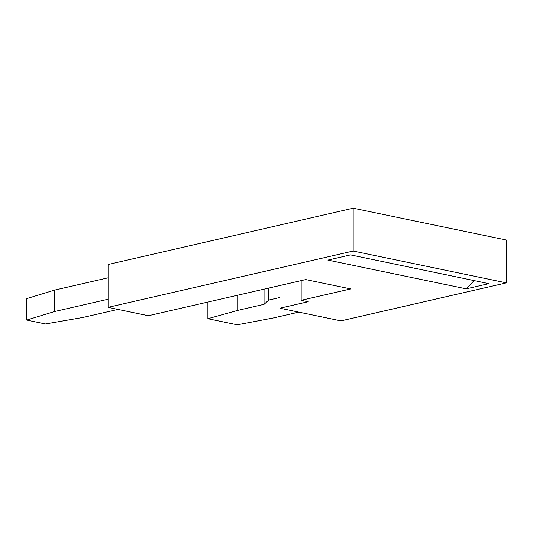 <?xml version="1.0" encoding="UTF-8"?>
<svg xmlns="http://www.w3.org/2000/svg" width="533" height="533" viewBox="0 0 533 533"><rect width="100%" height="100%" fill="white"/><g stroke="black" fill="none" stroke-linecap="round" stroke-linejoin="round"><path stroke-width="0.8" d="M466.222 288.846L327.902 260.097L350.514 254.901L488.841 283.649L466.222 288.846L474.11 280.585M108.072 264.508L353.179 208.19L353.179 251.043L108.072 307.354L108.072 264.508M108.072 307.354L148.374 315.729L305.722 279.578L350.721 288.926L301.165 300.312L308.054 301.745L279.945 308.207L340.927 320.879L506.35 282.87L506.35 240.023L353.179 208.19M301.165 280.625L301.165 300.312M268.779 288.067L268.779 300.059L279.945 297.494L279.945 308.207M268.779 300.059L264.062 304.336L237.731 310.379L207.89 318.707L237.225 324.81L273.795 317.875L298.813 312.125M264.062 289.153L264.062 304.336M237.731 295.202L237.731 310.379M207.89 302.058L207.89 318.707M353.179 251.043L506.35 282.87M108.072 277.82L54.519 290.119L26.65 298.64L26.65 320.06L45.405 323.964L82.941 317.455L117.953 309.406M54.519 290.119L54.519 311.545L26.65 320.06M108.072 299.24L54.519 311.545"/></g></svg>
